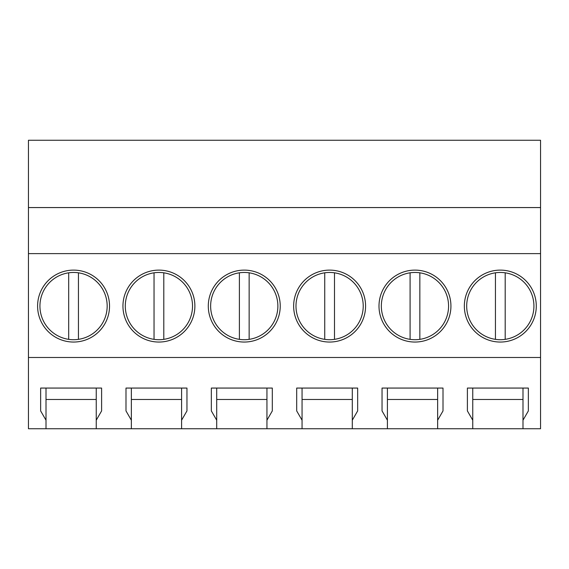 <?xml version="1.0" encoding="UTF-8"?>
<svg xmlns="http://www.w3.org/2000/svg" width="569" height="569" viewBox="0 0 569 569"><rect width="100%" height="100%" fill="white"/><g stroke="black" fill="none" stroke-linecap="round" stroke-linejoin="round"><path stroke-width="0.85" d="M28.45 207.564L540.55 207.564L540.55 140.258L28.45 140.258L28.45 428.741L46.011 428.741L46.011 420.207L40.641 410.918L40.641 388.065L101.609 388.065L101.609 410.918L96.239 420.207L96.239 388.065L101.609 388.065M46.011 428.741L472.761 428.741L472.761 420.207L467.391 410.918L467.391 388.065L528.359 388.065L528.359 410.918L522.989 420.207L522.989 388.065L528.359 388.065M472.761 428.741L540.55 428.741L540.55 357.481L28.45 357.481M96.239 428.741L96.239 420.207M131.361 428.741L131.361 420.207L125.991 410.918L125.991 388.065L186.959 388.065L186.959 410.918L181.589 420.207L181.589 388.065L125.991 388.065M181.589 428.741L181.589 420.207M216.711 428.741L216.711 420.207L211.341 410.918L211.341 388.065L272.309 388.065L272.309 410.918L266.939 420.207L266.939 388.065L211.341 388.065M266.939 428.741L266.939 420.207M302.061 428.741L302.061 420.207L296.691 410.918L296.691 388.065L357.659 388.065L357.659 410.918L352.289 420.207L352.289 388.065L296.691 388.065M352.289 428.741L352.289 420.207M387.411 428.741L387.411 420.207L382.041 410.918L382.041 388.065L443.009 388.065L443.009 410.918L437.639 420.207L437.639 388.065L382.041 388.065M437.639 428.741L437.639 420.207M522.989 428.741L522.989 420.207M28.45 253.618L540.55 253.618L540.55 357.481M73.565 270.111A35.968 35.968 0 0 0 37.597 306.079A35.968 35.968 0 0 0 73.565 342.047A35.968 35.968 0 0 0 109.533 306.079A35.968 35.968 0 0 0 73.565 270.111M158.915 342.047A35.968 35.968 0 0 0 194.883 306.079A35.968 35.968 0 0 0 158.915 270.111A35.968 35.968 0 0 0 122.947 306.079A35.968 35.968 0 0 0 158.915 342.047M414.965 270.111A35.968 35.968 0 0 0 378.997 306.079A35.968 35.968 0 0 0 414.965 342.047A35.968 35.968 0 0 0 450.933 306.079A35.968 35.968 0 0 0 414.965 270.111M329.615 270.111A35.968 35.968 0 0 0 293.647 306.079A35.968 35.968 0 0 0 329.615 342.047A35.968 35.968 0 0 0 365.583 306.079A35.968 35.968 0 0 0 329.615 270.111M244.265 342.047A35.968 35.968 0 0 0 280.233 306.079A35.968 35.968 0 0 0 244.265 270.111A35.968 35.968 0 0 0 208.297 306.079A35.968 35.968 0 0 0 244.265 342.047M500.315 342.047A35.968 35.968 0 0 0 536.283 306.079A35.968 35.968 0 0 0 500.315 270.111A35.968 35.968 0 0 0 464.347 306.079A35.968 35.968 0 0 0 500.315 342.047M540.55 207.564L540.55 253.618M46.011 420.207L46.011 388.065L40.641 388.065M96.239 388.065L46.011 388.065M96.239 399.481L46.011 399.481M472.761 420.207L472.761 388.065L467.391 388.065M522.989 388.065L472.761 388.065M522.989 399.481L472.761 399.481M181.589 399.481L131.361 399.481M181.589 388.065L186.959 388.065M131.361 420.207L131.361 388.065M266.939 399.481L216.711 399.481M266.939 388.065L272.309 388.065M216.711 420.207L216.711 388.065M352.289 399.481L302.061 399.481M352.289 388.065L357.659 388.065M302.061 420.207L302.061 388.065M437.639 399.481L387.411 399.481M437.639 388.065L443.009 388.065M387.411 420.207L387.411 388.065M78.444 272.814A33.628 33.628 0 0 1 78.444 339.352A33.628 33.628 0 0 1 39.937 306.079A33.628 33.628 0 0 1 78.444 272.814L78.444 339.352M68.685 272.814L68.685 339.352M163.794 272.814A33.628 33.628 0 0 1 163.794 339.352A33.628 33.628 0 0 1 125.287 306.079A33.628 33.628 0 0 1 163.794 272.814L163.794 339.352M154.035 272.814L154.035 339.352M249.144 272.814A33.628 33.628 0 0 1 249.144 339.352A33.628 33.628 0 0 1 210.637 306.079A33.628 33.628 0 0 1 249.144 272.814L249.144 339.352M239.385 272.814L239.385 339.352M334.494 272.814A33.628 33.628 0 0 1 334.494 339.352A33.628 33.628 0 0 1 295.987 306.079A33.628 33.628 0 0 1 334.494 272.814L334.494 339.352M324.735 272.814L324.735 339.352M419.844 272.814A33.628 33.628 0 0 1 419.844 339.352A33.628 33.628 0 0 1 381.337 306.079A33.628 33.628 0 0 1 419.844 272.814L419.844 339.352M410.085 272.814L410.085 339.352M505.194 272.814A33.628 33.628 0 0 1 505.194 339.352A33.628 33.628 0 0 1 466.687 306.079A33.628 33.628 0 0 1 505.194 272.814L505.194 339.352M495.435 272.814L495.435 339.352"/></g></svg>
